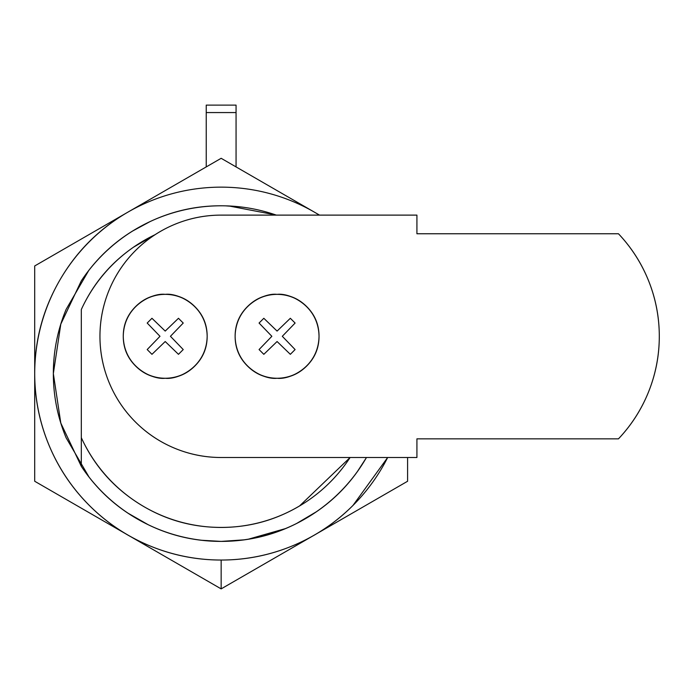 <?xml version="1.0" encoding="UTF-8"?>
<svg xmlns="http://www.w3.org/2000/svg" width="694" height="694" viewBox="0 0 694 694"><rect width="100%" height="100%" fill="white"/><g stroke="black" fill="none" stroke-linecap="round" stroke-linejoin="round"><path stroke-width="1.04" d="M165.215 294.36C177.482 292.668 206.595 305.256 207.168 336.304C206.595 367.36 177.482 379.948 165.215 378.256C176.797 378.256 186.686 374.161 194.875 365.972C203.064 357.783 207.168 347.894 207.168 336.304C207.168 324.723 203.064 314.833 194.875 306.644C186.686 298.455 176.797 294.36 165.215 294.36C153.626 294.36 143.745 298.455 135.547 306.644C127.358 314.833 123.263 324.723 123.263 336.304C123.263 347.894 127.358 357.783 135.547 365.972C143.745 374.161 153.626 378.256 165.215 378.256C152.94 379.948 123.836 367.36 123.263 336.304C123.836 305.256 152.94 292.668 165.215 294.36C176.797 294.36 186.686 298.455 194.875 306.644C203.064 314.833 207.168 324.723 207.168 336.304C207.168 347.894 203.064 357.783 194.875 365.972C186.686 374.161 176.797 378.256 165.215 378.256A41.952 41.952 0 0 1 123.263 336.304A41.952 41.952 0 0 1 165.215 294.36A41.952 41.952 0 0 1 207.168 336.304A41.952 41.952 0 0 1 165.215 378.256C153.626 378.256 143.745 374.161 135.547 365.972C127.358 357.783 123.263 347.894 123.263 336.304C123.263 324.723 127.358 314.833 135.547 306.644C143.745 298.455 153.626 294.36 165.215 294.36M277.079 294.36C289.355 292.668 318.459 305.256 319.032 336.304C318.459 367.36 289.355 379.948 277.079 378.256C288.669 378.256 298.55 374.161 306.748 365.972C314.937 357.783 319.032 347.894 319.032 336.304C319.032 324.723 314.937 314.833 306.748 306.644C298.55 298.455 288.669 294.36 277.079 294.36C265.498 294.36 255.609 298.455 247.42 306.644C239.23 314.833 235.127 324.723 235.127 336.304C235.127 347.894 239.23 357.783 247.42 365.972C255.609 374.161 265.498 378.256 277.079 378.256C264.813 379.948 235.7 367.36 235.127 336.304C235.7 305.256 264.813 292.668 277.079 294.36C288.669 294.36 298.55 298.455 306.748 306.644C314.937 314.833 319.032 324.723 319.032 336.304C319.032 347.894 314.937 357.783 306.748 365.972C298.55 374.161 288.669 378.256 277.079 378.256A41.952 41.952 0 0 1 235.127 336.304A41.952 41.952 0 0 1 277.079 294.36A41.952 41.952 0 0 1 319.032 336.304A41.952 41.952 0 0 1 277.079 378.256C265.498 378.256 255.609 374.161 247.42 365.972C239.23 357.783 235.127 347.894 235.127 336.304C235.127 324.723 239.23 314.833 247.42 306.644C255.609 298.455 265.498 294.36 277.079 294.36M416.921 233.765L618.458 233.765C631.575 247.611 641.655 263.399 648.716 281.113C655.769 298.836 659.3 317.236 659.3 336.304C659.3 355.38 655.769 373.78 648.716 391.494C641.655 409.217 631.575 425.006 618.458 438.851L416.921 438.851L416.921 457.502L221.152 457.502C205.077 457.502 189.618 454.423 174.767 448.272C159.924 442.121 146.816 433.368 135.451 422.004C124.087 410.64 115.334 397.532 109.184 382.689C103.033 367.837 99.953 352.379 99.953 336.304C99.953 320.238 103.033 304.779 109.184 289.927C115.334 275.084 124.087 261.976 135.451 250.612C146.816 239.248 159.924 230.495 174.767 224.344C189.618 218.194 205.077 215.114 221.152 215.114L416.921 215.114L416.921 233.765L618.458 233.765A149.158 149.158 0 0 1 618.458 438.851L416.921 438.851L416.921 457.502L221.152 457.502A121.19 121.19 0 0 1 99.953 336.304A121.19 121.19 0 0 1 221.152 215.114L416.921 215.114L416.921 233.765M206.231 166.916L206.231 105.115L236.064 105.115L206.231 105.115L206.231 112.567L236.064 112.567L236.064 105.115L236.064 112.567L206.231 112.567L206.231 166.916M236.064 166.916L236.064 112.567L236.064 166.916M221.134 541.398L221.152 541.398C250.655 541.398 278.251 534.12 303.92 519.563C329.589 505.006 350.002 485.071 365.148 459.74L366.467 457.502A167.801 167.801 0 0 1 221.152 541.398L221.152 541.398A167.801 167.801 0 0 1 81.311 466.351L81.311 437.68L81.311 466.351L60.803 423.071L53.343 373.598L60.803 324.124L81.311 280.844A167.801 167.801 0 0 1 276.299 215.114M155.508 234.407L133.569 247.151C110.441 263.156 93.031 283.95 81.311 309.515L81.311 437.68C93.837 465.015 112.758 486.806 138.071 503.055C163.385 519.294 191.076 527.414 221.152 527.414C249.267 527.414 275.431 520.24 299.617 505.9L350.097 457.502A153.816 153.816 0 0 1 81.311 437.68L81.311 309.515A153.816 153.816 0 0 1 155.04 234.711M319.535 215.114L221.152 158.301L34.7 265.958L34.7 373.598L34.7 265.958L126.846 212.754C98.305 229.488 75.82 252.208 59.372 280.914C42.924 309.619 34.7 340.511 34.7 373.598L34.7 481.254L125.18 533.486M130.706 210.525L124.773 213.952M317.522 213.952L311.589 210.525M148.186 524.716L127.679 512.996L148.186 524.716L141.802 521.454C117.017 508.155 96.856 489.791 81.311 466.351M201.694 540.27L221.152 541.398C193.027 541.398 166.577 534.753 141.802 521.454M81.311 280.844C97.628 256.251 118.943 237.279 145.263 223.936C171.583 210.586 199.482 204.6 228.959 205.979L276.576 215.114M387.651 457.502A186.452 186.452 0 0 1 221.152 560.041L221.152 588.885L314.547 534.97L221.152 588.885L221.152 560.041C245.876 560.041 269.654 555.313 292.495 545.848C315.345 536.393 335.506 522.92 352.986 505.432L387.668 457.502M317.175 533.452L407.595 481.254L407.595 457.502L407.595 481.254L317.115 533.486M128.104 535.169L221.152 588.885L128.104 535.169M319.37 215.114L315.449 212.754M313.306 211.514A186.452 186.452 0 0 0 128.989 211.514A186.452 186.452 0 0 1 313.306 211.514L221.152 158.301L128.989 211.514M125.102 533.443L34.7 481.254L34.7 373.598C34.7 398.321 39.428 422.108 48.892 444.949C58.357 467.791 71.829 487.951 89.309 505.432C106.789 522.92 126.959 536.393 149.8 545.848C172.641 555.313 196.419 560.041 221.152 560.041A186.452 186.452 0 0 1 126.846 212.754M66.121 437.81L89.11 477.194L66.121 437.81C57.602 417.25 53.343 395.849 53.343 373.598C53.343 351.346 57.602 329.936 66.121 309.385L88.745 270.478M132.346 231.18L150.104 221.568M225.637 205.849L241.538 207.012M366.501 457.502L357.132 471.963L366.501 457.502M316.768 511.53L296.485 523.554L316.768 511.53M285.364 528.628L248.287 539.221M244.201 539.837L221.152 541.398M295.106 349.559L282.302 336.304L295.106 323.048L290.335 318.286L277.079 331.081L263.824 318.286L259.062 323.048L271.857 336.304L259.062 349.559L263.824 354.33L277.079 341.526L290.335 354.33L295.106 349.559L282.302 336.304L295.106 323.048M290.335 354.33L277.079 341.526L263.824 354.33L259.062 349.559L271.857 336.304L259.062 323.048L263.824 318.286L277.079 331.081L290.335 318.286M183.233 349.559L170.438 336.304L183.233 323.048L178.471 318.286L165.215 331.081L151.96 318.286L147.189 323.048L159.993 336.304L147.189 349.559L151.96 354.33L165.215 341.526L178.471 354.33L183.233 349.559L170.438 336.304L183.233 323.048M178.471 354.33L165.215 341.526L151.96 354.33L147.189 349.559L159.993 336.304L147.189 323.048L151.96 318.286L165.215 331.081L178.471 318.286M206.231 105.115L236.064 105.115"/></g></svg>
